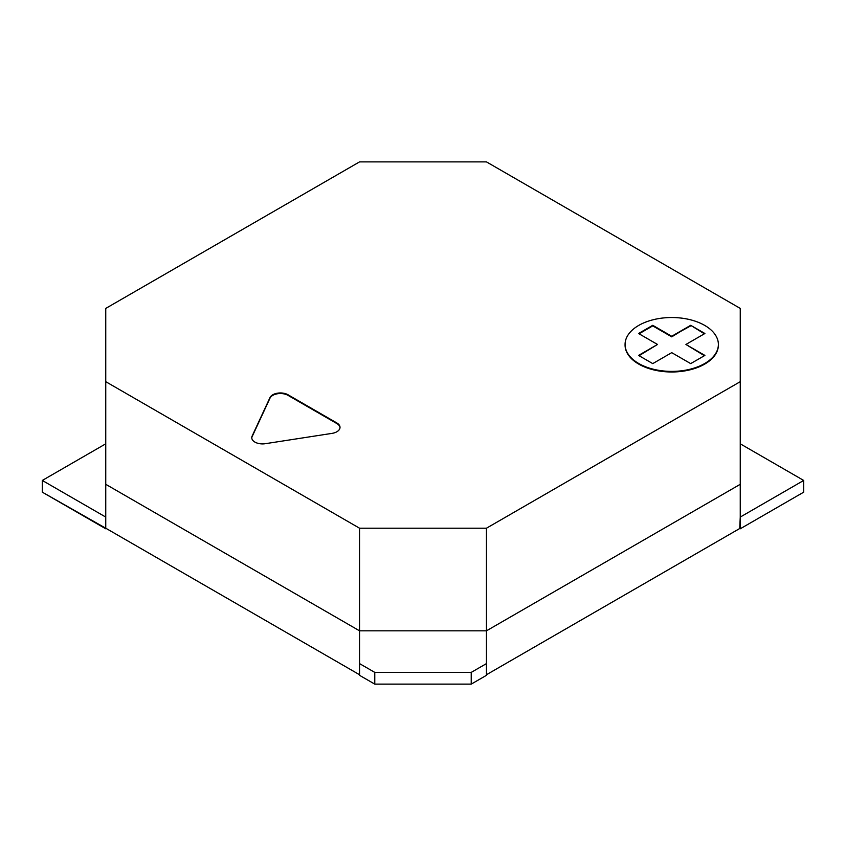 <?xml version="1.0" encoding="UTF-8"?>
<svg xmlns="http://www.w3.org/2000/svg" width="846" height="846" viewBox="0 0 846 846"><rect width="100%" height="100%" fill="white"/><g stroke="black" fill="none" stroke-linecap="round" stroke-linejoin="round"><path stroke-width="1.27" d="M105.75 443.812L42.3 480.443L105.75 443.812L42.3 480.443L42.3 492.161L106.258 528.507M42.3 480.443L42.3 492.161L42.3 480.443L105.75 517.075L42.3 480.443L105.75 517.075L105.75 528.792L42.3 492.161L105.75 528.792L105.75 517.075L105.75 528.792M803.7 480.443L740.25 517.075L739.742 528.507L740.25 517.075L803.7 480.443L740.25 517.075L740.25 528.792L803.7 492.161L803.7 480.443L740.25 443.812L803.7 480.443L803.7 492.161L740.25 528.792L803.7 492.161L803.7 480.443L740.25 443.812M486.45 663.602L486.45 675.33L471.222 684.118L486.45 675.33L486.45 663.602L486.45 675.33L471.222 684.118L374.778 684.118L471.222 684.118L471.222 672.39L486.45 663.602L471.222 672.39L471.222 684.118L471.222 672.39L486.45 663.602M374.778 684.118L374.778 672.39L471.222 672.39L374.778 672.39L374.778 684.118L359.55 675.33L374.778 684.118L374.778 672.39L359.55 663.602L359.55 675.33L359.55 663.602L374.778 672.39L359.55 663.602L359.55 675.33L374.778 684.118L471.222 684.118M340.007 427.664A10.765 6.218 0 0 0 336.867 423.56A10.765 6.218 0 0 1 340.007 427.664A10.765 6.218 0 0 0 336.867 423.56L288.021 395.357A10.765 6.218 0 0 0 272.793 395.357L272.793 394.775A10.765 6.218 0 0 0 270.001 397.567L252.119 436.081A10.765 6.218 0 0 0 251.759 437.699A10.765 6.218 0 0 0 265.306 443.695L332.034 433.374A10.765 6.218 0 0 0 340.018 427.367A10.765 6.218 0 0 0 336.867 422.979L288.021 394.775A10.765 6.218 0 0 0 272.793 394.775A10.765 6.218 0 0 0 270.001 397.567L252.119 436.081A10.765 6.218 0 0 0 265.306 443.695L332.034 433.374A10.765 6.218 0 0 0 336.867 422.979L288.021 394.775A10.765 6.218 0 0 0 272.793 394.775A10.765 6.218 0 0 0 270.001 397.567L252.119 436.081A10.765 6.218 0 0 0 265.306 443.695L332.034 433.374A10.765 6.218 0 0 0 336.867 422.979L288.021 394.775A10.765 6.218 0 0 0 272.793 394.775L272.793 395.357A10.765 6.218 0 0 0 270.001 398.149L252.119 436.673A10.765 6.218 0 0 0 251.77 437.985A10.765 6.218 0 0 1 252.119 436.673L252.119 436.081L252.119 436.673A10.765 6.218 0 0 0 251.77 437.985M625.067 344.756A46.657 26.935 0 0 0 653.63 369.882A46.657 26.935 0 0 0 704.718 364.097A46.657 26.935 0 0 1 653.63 369.882A46.657 26.935 0 0 1 625.067 344.756A46.657 26.935 0 0 0 625.067 345.041A46.657 26.935 0 0 0 653.863 369.935A46.657 26.935 0 0 0 704.718 364.097L704.718 363.505A46.657 26.935 0 0 0 704.718 325.414A46.657 26.935 0 0 0 638.73 325.414A46.657 26.935 0 0 0 638.73 363.505A46.657 26.935 0 0 0 704.718 363.505A46.657 26.935 0 0 0 704.718 325.414A46.657 26.935 0 0 0 638.73 325.414A46.657 26.935 0 0 0 625.067 344.459A46.657 26.935 0 0 0 653.863 369.342A46.657 26.935 0 0 0 704.718 363.505A46.657 26.935 0 0 0 718.381 344.459A46.657 26.935 0 0 0 689.585 319.566A46.657 26.935 0 0 0 638.73 325.414A46.657 26.935 0 0 0 638.73 363.505A46.657 26.935 0 0 0 704.718 363.505L704.718 364.097A46.657 26.935 0 0 0 718.381 345.041A46.657 26.935 0 0 0 718.381 344.756A46.657 26.935 0 0 1 704.718 364.097A46.657 26.935 0 0 0 718.381 344.756M486.45 528.211L486.45 630.83L486.45 528.211L740.25 381.673L740.25 308.409L486.45 161.882L359.55 161.882L105.75 308.409L105.75 381.673L359.55 528.211L486.45 528.211L740.25 381.673L740.25 528.211L486.45 674.738L740.25 528.211L740.25 484.303L486.45 630.83L486.45 674.738L740.25 528.211L740.25 484.303L486.45 630.83L359.55 630.83L359.55 674.738L105.75 528.211L359.55 674.738L359.55 630.83L105.75 484.303L105.75 528.211L359.55 674.738L359.55 630.83L105.75 484.303L105.75 528.211L105.75 381.673L359.55 528.211L359.55 630.83L359.55 528.211L486.45 528.211L486.45 674.738L486.45 630.83L359.55 630.83L359.55 528.211L486.45 528.211L740.25 381.673L740.25 308.409L486.45 161.882L359.55 161.882L105.75 308.409L105.75 484.303L105.75 381.673L359.55 528.211M704.39 333.8L690.696 325.308L671.724 336.264L652.752 325.308L638.55 333.504L657.522 344.459L638.55 355.415L652.752 363.611L671.724 352.655L690.696 363.611L704.898 355.415L685.926 344.459L704.898 333.504L690.696 325.308L671.724 336.264L652.752 325.308L638.55 333.504L657.522 344.459L638.55 355.415L652.752 363.611L671.724 352.655L690.696 363.611L704.898 355.415L685.926 344.459L704.898 333.504L690.696 325.308L671.724 336.264L652.752 325.308L638.55 333.504L657.522 344.459L638.55 355.415L652.752 363.611L671.724 352.655L690.696 363.611L704.898 355.415L685.926 344.459L704.898 333.504L690.696 325.308L671.724 336.845L652.752 325.89L639.058 333.8L652.752 325.308M704.39 355.701L685.926 344.459M639.058 355.701L657.522 344.459M374.778 672.39L471.222 672.39M252.119 436.673L270.001 398.149A10.765 6.218 0 0 1 272.793 395.357A10.765 6.218 0 0 1 288.021 395.357L336.867 423.56L288.021 395.357A10.765 6.218 0 0 0 272.793 395.357A10.765 6.218 0 0 0 270.001 398.149L252.119 436.081M740.25 381.673L740.25 484.303L740.25 308.409L486.45 161.882L359.55 161.882L105.75 308.409L105.75 381.673M690.696 325.308L671.724 336.845L652.752 325.89L639.058 333.8M690.696 325.89L671.724 336.264M671.724 336.845L652.752 325.89M270.001 398.149L270.001 397.567M288.021 395.357L288.021 394.775M336.867 423.56L336.867 422.979M625.067 344.459L625.067 345.041M718.381 344.459L718.381 345.041"/></g></svg>
